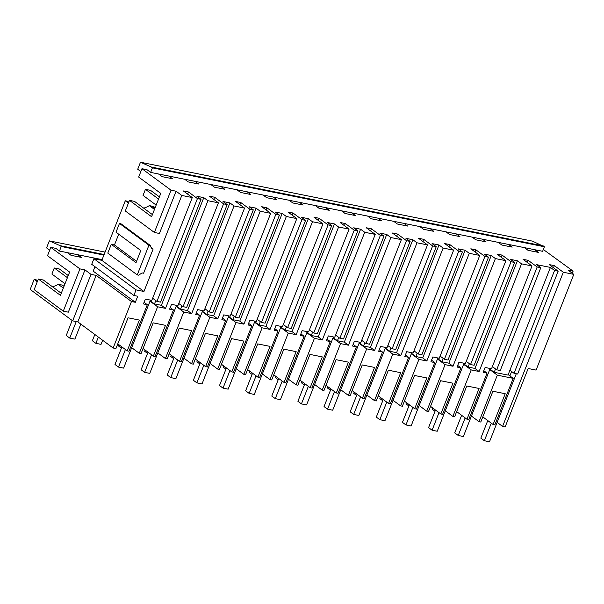 <?xml version="1.0" encoding="UTF-8"?>
<svg xmlns="http://www.w3.org/2000/svg" width="604" height="604" viewBox="0 0 604 604"><rect width="100%" height="100%" fill="white"/><g stroke="black" fill="none" stroke-linecap="round" stroke-linejoin="round"><path stroke-width="0.91" d="M105.073 252.11L49.332 240.883L46.568 247.889L49.694 250.199M37.614 280.875L36.248 279.863L34.149 279.433L30.2 289.452L72.684 320.867L91 274.359L84.975 269.905L68.328 312.17L63.284 311.158L34.164 289.626L38.339 279.025L43.382 280.037L61.268 293.272M64.001 286.326L62.386 285.126A482.951 365.043 -53.5 0 0 58.173 284.273A20.77 15.696 -53.5 0 1 52.533 286.809M502.581 426.416L563.306 272.245L573.8 274.359L536.088 370.093L528.168 368.5L505.148 426.93L502.581 426.416L497.137 422.392M482.807 416.896L493.091 424.506L494.857 424.861L513.181 378.353L497.334 375.167L489.746 369.55M497.334 375.167L479.017 421.675L480.784 422.03L492.909 391.249L505.216 393.725L493.091 424.506M479.017 421.675L471.422 416.058M456.669 411.634L466.96 419.244L468.727 419.599L487.043 373.098L483.185 372.321L485.095 367.474L491.528 368.765L532.026 265.949L521.531 263.835L517.386 260.777L510.493 259.388L514.638 262.453L511.037 261.728L470.539 364.544L466.235 361.366M463.781 363.865L468.085 367.051L474.978 368.44L479.123 371.498L471.203 369.905L452.879 416.413L454.646 416.768L466.771 385.986L472.932 387.224L479.085 388.463L466.96 419.244M452.879 416.413L445.291 410.796M430.539 406.371L440.829 413.982L442.596 414.336L460.912 367.836L457.054 367.058L458.964 362.211L465.397 363.51L505.895 260.686L495.401 258.58L491.256 255.515L484.363 254.125L488.508 257.191L484.906 256.466L444.408 359.282L440.105 356.103M437.643 358.602L441.954 361.788L448.848 363.178L452.992 366.243L445.065 364.642L426.749 411.15L428.515 411.505L440.641 380.724L452.955 383.2L440.829 413.982M426.749 411.15L419.153 405.533M404.401 401.116L414.691 408.727L416.458 409.082L434.782 362.574L430.916 361.796L432.826 356.949L439.259 358.248L479.757 255.432L469.263 253.318L465.125 250.252L458.232 248.863L462.37 251.928L458.768 251.204L418.27 354.019L413.974 350.841M411.513 353.34L415.816 356.526L422.717 357.915L426.854 360.981L418.934 359.388L400.618 405.888L402.385 406.243L414.51 375.462L420.663 376.7L426.817 377.945L414.691 408.727M400.618 405.888L393.023 400.278M378.27 395.854L388.561 403.464L390.327 403.819L408.644 357.311L404.786 356.534L406.696 351.694L413.128 352.985L453.627 250.169L443.132 248.055L438.987 244.99L432.094 243.608L436.239 246.666L432.638 245.941L392.139 348.757L387.836 345.579M385.375 348.078L389.686 351.271L396.579 352.653L400.724 355.718L392.804 354.125L374.48 400.626L376.247 400.988L388.372 370.207L400.686 372.683L388.561 403.464M374.48 400.626L366.892 395.016M352.14 390.592L362.423 398.202L364.189 398.557L382.513 352.057L378.655 351.279L380.565 346.432L386.99 347.723L427.496 244.907L417.002 242.793L412.857 239.735L405.964 238.346L410.108 241.411L406.507 240.686L366.001 343.502L361.705 340.316M359.244 342.823L363.555 346.009L370.448 347.398L374.586 350.456L366.666 348.863L348.349 395.371L350.116 395.726L362.241 364.944L374.548 367.421L362.423 398.202M348.349 395.371L340.754 389.754M326.001 385.329L336.292 392.94L338.059 393.295L356.375 346.794L352.517 346.017L354.427 341.169L360.86 342.46L401.358 239.645L390.864 237.538L386.726 234.473L379.825 233.084L383.97 236.149L380.369 235.424L339.871 338.24L335.567 335.061M333.114 337.561L337.417 340.747L344.31 342.136L348.455 345.201L340.535 343.601L322.211 390.109L323.978 390.463L336.103 359.682L342.264 360.92L348.417 362.158L336.292 392.94M322.211 390.109L314.624 384.491M299.871 380.075L310.162 387.677L311.928 388.04L330.245 341.532L326.387 340.754L328.297 335.907L334.729 337.206L375.227 234.39L364.733 232.276L360.588 229.21L353.695 227.821L357.84 230.887L354.238 230.162L313.74 332.978L309.437 329.799M306.975 332.298L311.286 335.484L318.18 336.873L322.325 339.939L314.397 338.346L296.081 384.846L297.848 385.201L309.973 354.42L322.287 356.896L310.162 387.677M296.081 384.846L288.486 379.237M273.733 374.812L284.023 382.423L285.79 382.777L304.114 336.269L300.248 335.492L302.159 330.645L308.591 331.943L349.089 229.127L338.595 227.013L334.457 223.948L327.564 222.559L331.702 225.624L328.1 224.899L287.602 327.715L283.306 324.537M280.845 327.036L285.148 330.222L292.049 331.611L296.187 334.676L288.267 333.083L269.95 379.584L271.717 379.939L283.842 349.157L296.149 351.641L284.023 382.423M269.95 379.584L262.355 373.974M247.602 369.55L257.893 377.16L259.66 377.515L277.976 331.007L274.118 330.237L276.028 325.39L282.461 326.681L322.959 223.865L312.464 221.751L308.319 218.686L301.426 217.304L305.571 220.362L301.97 219.637L261.472 322.453L257.168 319.274M254.707 321.781L259.018 324.967L265.911 326.349L270.056 329.414L262.136 327.821L243.812 374.329L245.579 374.684L257.704 343.902L263.865 345.141L270.018 346.379L257.893 377.16M243.812 374.329L236.224 368.712M221.472 364.288L231.755 371.898L233.522 372.253L251.845 325.752L247.987 324.975L249.897 320.128L256.322 321.419L296.828 218.603L286.334 216.489L282.189 213.431L275.296 212.042L279.441 215.107L275.839 214.382L235.333 317.198L231.038 314.02M228.576 316.519L232.887 319.705L239.78 321.094L243.918 324.152L235.998 322.559L217.682 369.067L219.448 369.422L231.574 338.64L243.88 341.117L231.755 371.898M217.682 369.067L210.086 363.449M195.334 359.025L205.624 366.636L207.391 366.99L225.707 320.49L221.849 319.712L223.759 314.865L230.192 316.164L270.69 213.34L260.196 211.234L256.058 208.169L249.158 206.779L253.303 209.845L249.701 209.12L209.203 311.936L204.899 308.757M202.446 311.256L206.749 314.442L213.642 315.832L217.787 318.897L209.867 317.296L191.543 363.804L193.31 364.159L205.436 333.378L211.596 334.616L217.75 335.854L205.624 366.636M191.543 363.804L183.956 358.187M169.203 353.77L179.494 361.381L181.26 361.736L199.577 315.228L195.719 314.45L197.629 309.603L204.061 310.901L244.56 208.086L234.065 205.972L229.92 202.906L223.027 201.517L227.172 204.582L223.571 203.858L183.072 306.673L178.769 303.495M176.308 305.994L180.619 309.18L187.512 310.569L191.657 313.635L183.729 312.041L165.413 358.542L167.18 358.897L179.305 328.115L185.458 329.354L191.619 330.599L179.494 361.381M165.413 358.542L157.825 352.932M143.065 348.508L153.356 356.118L155.122 356.473L173.446 309.965L169.588 309.195L171.491 304.348L177.923 305.639L218.422 202.823L207.927 200.709L203.79 197.644L196.896 196.262L201.034 199.32L197.433 198.595L156.934 301.411L152.638 298.233M150.177 300.732L154.488 303.925L161.381 305.307L165.519 308.372L157.599 306.779L139.282 353.28L141.049 353.642L153.174 322.861L165.481 325.337L153.356 356.118M139.282 353.28L131.687 347.67M117.78 343.872L127.225 350.856L128.992 351.211L147.308 304.71L143.45 303.933L145.36 299.086L151.793 300.377L192.291 197.561L181.796 195.447L176.074 191.219L159.426 233.484L154.382 232.464L171.03 190.2L141.963 168.705L147.006 169.716L150.623 172.389L158.535 173.99L162.151 176.662L172.457 178.731L168.841 176.058L158.535 173.99M72.684 320.867L77.825 321.902L113.144 348.025L115.923 348.584L128.048 317.802L139.35 320.075L127.225 350.856M173.446 309.965L170.215 307.579M183.729 312.041L176.142 306.424M199.577 315.228L196.353 312.842M209.867 317.296L202.272 311.687M225.707 320.49L222.483 318.104M235.998 322.559L228.41 316.949M251.845 325.752L248.621 323.367M262.136 327.821L254.541 322.204M277.976 331.007L274.752 328.629M288.267 333.083L280.671 327.466M304.114 336.269L300.883 333.884M314.397 338.346L306.809 332.728M330.245 341.532L327.021 339.146M340.535 343.601L332.94 337.991M356.375 346.794L353.151 344.408M366.666 348.863L359.078 343.246M382.513 352.057L379.289 349.671M392.804 354.125L385.209 348.508M408.644 357.311L405.42 354.925M418.934 359.388L411.339 353.77M434.782 362.574L431.55 360.188M445.065 364.642L437.477 359.033M460.912 367.836L457.689 365.45M471.203 369.905L463.608 364.295M487.043 373.098L483.819 370.713M513.181 378.353L508.175 374.654M102.114 259.629L93.522 257.9L94.926 258.935M93.522 257.9L77.69 254.714L81.306 257.387L71.008 255.311L67.391 252.638L77.69 254.714M38.339 279.025L60.438 295.371L69.626 272.057L47.52 255.711L50.811 247.353L55.855 248.372L59.471 251.045L67.391 252.638M50.811 247.353L79.939 268.893L84.975 269.905M91 274.359L96.142 275.394L131.468 301.517L135.326 302.294L93.19 271.136L94.941 266.689M147.308 304.71L144.084 302.325M157.599 306.779L150.003 301.162M489.912 369.127L494.223 372.313L508.009 375.084L550.418 267.421L554.563 270.486L514.057 373.302L509.919 370.237M104.122 254.518L60.098 245.654L49.332 240.883M59.471 251.045L61.261 246.5L103.903 255.084M60.098 245.654L61.261 246.5M563.306 272.245L554.351 265.624L553.506 267.768M532.026 265.949L523.072 259.327L528.221 260.362L537.175 266.983L540.776 267.708L536.631 264.65L550.418 267.421M495.537 368.961L494.223 372.313M154.813 208.539L151.423 206.039L153.529 206.47L155.153 207.67M93.914 258.731L91.717 264.303L133.854 295.462L136.043 289.89L93.914 258.731L101.834 260.332L125.292 200.777L127.399 201.208L128.758 202.219M143.684 208.153A20.77 15.696 126.5 0 0 147.852 206.477A20.77 15.696 126.5 0 0 149.316 205.624A481.554 363.986 126.5 0 1 151.423 206.039M554.563 270.486L558.164 271.211L517.658 374.027L514.057 373.302M558.164 271.211L549.21 264.59L554.351 265.624M140.838 171.551L137.72 169.241L140.475 162.234L532.479 241.139L544.415 246.764L542.626 251.302L168.841 176.058M171.03 190.2L176.074 191.219M192.291 197.561L183.337 190.94L188.486 191.974L197.433 198.595M218.422 202.823L209.475 196.202L214.616 197.236L223.571 203.858M244.56 208.086L235.605 201.464L240.747 202.499L249.701 209.12M270.69 213.34L261.736 206.727L266.885 207.761L275.839 214.382M296.828 218.603L287.874 211.981L293.016 213.016L301.97 219.637M322.959 223.865L314.005 217.244L319.154 218.278L328.1 224.899M349.089 229.127L340.143 222.506L345.284 223.54L354.238 230.162M375.227 234.39L366.273 227.768L371.415 228.803L380.369 235.424M401.358 239.645L392.404 233.023L397.553 234.065L406.507 240.686M427.496 244.907L418.542 238.286L423.683 239.32L432.638 245.941M453.627 250.169L444.672 243.548L449.821 244.582L458.768 251.204M479.757 255.432L470.81 248.81L475.952 249.845L484.906 256.466M505.895 260.686L496.941 254.073L502.083 255.107L511.037 261.728M573.8 274.359L568.077 270.124L573.12 271.143L543.336 249.497M534.706 249.709L538.323 252.381L528.024 250.313L524.408 247.632M508.576 244.446L512.192 247.119L501.886 245.05L498.27 242.378M482.437 239.184L486.054 241.864L475.756 239.788L472.139 237.115M456.307 233.929L459.923 236.602L449.618 234.526L446.001 231.853M430.176 228.667L433.793 231.34L423.487 229.271L419.871 226.591M404.038 223.404L407.655 226.077L397.356 224.008L393.74 221.336M377.908 218.142L381.524 220.822L371.218 218.746L367.602 216.073M351.77 212.887L355.386 215.56L345.088 213.484L341.471 210.811M325.639 207.625L329.256 210.298L318.95 208.221L315.341 205.549M299.508 202.363L303.125 205.035L292.819 202.967L289.203 200.286M273.37 197.1L276.987 199.781L266.689 197.704L263.072 195.032M247.24 191.845L250.856 194.518L240.551 192.442L236.934 189.769M221.102 186.583L224.718 189.256L214.42 187.18L210.804 184.507M194.971 181.321L198.588 183.993L188.289 181.925L184.673 179.245M544.415 246.764L152.412 167.852L150.623 172.389M573.12 271.143L572.29 273.242M543.29 245.934L151.287 167.021L140.475 162.234M152.412 167.852L151.287 167.021M137.244 274.888L107.784 253.099L111.249 244.326L136.036 262.657L140.8 250.539L116.013 232.208L119.471 223.435L148.931 245.216L150.351 245.503L151.589 248.697L153.137 249.007L143.593 273.227L142.053 272.917L138.663 275.175L137.244 274.888L148.931 245.216M119.471 223.435L120.891 223.714L150.351 245.503M118.701 234.201L114.458 244.967L111.249 244.326M114.458 244.967L136.557 261.313M58.173 284.273L63.314 288.078M151.136 247.527L153.137 249.007M37.267 281.743L34.149 279.433M154.458 209.429L149.316 205.624M133.854 295.462L137.712 296.239L135.326 302.294M101.834 260.332L143.963 291.483L136.043 289.89M125.292 200.777L128.418 203.087M201.034 199.32L160.536 302.136L156.934 301.411M188.486 191.974L187.64 194.118M77.825 321.902L96.142 275.394M113.144 348.025L131.468 301.517M143.963 291.483L181.796 195.447M155.802 300.573L154.488 303.925M152.419 214.616L134.526 201.389L129.49 200.369L151.589 216.715L160.77 193.408L138.671 177.063L141.963 168.705M154.382 232.464L125.315 210.97L129.49 200.369M79.939 268.893L63.284 311.158M165.519 308.372L207.927 200.709M161.381 305.307L203.79 197.644M479.123 371.498L521.531 263.835M540.776 267.708L500.271 370.524L496.669 369.799L492.373 366.62M537.175 266.983L496.669 369.799M528.221 260.362L527.375 262.506M474.978 368.44L517.386 260.777M469.406 363.706L468.085 367.051M452.992 366.243L495.401 258.58M514.638 262.453L474.14 365.269L470.539 364.544M502.083 255.107L501.244 257.251M448.848 363.178L491.256 255.515M443.268 358.444L441.954 361.788M426.854 360.981L469.263 253.318M488.508 257.191L448.002 360.007L444.408 359.282M475.952 249.845L475.106 251.989M422.717 357.915L465.125 250.252M417.137 353.181L415.816 356.526M400.724 355.718L443.132 248.055M462.37 251.928L421.871 354.744L418.27 354.019M449.821 244.582L448.976 246.726M396.579 352.653L438.987 244.99M391.007 347.919L389.686 351.271M374.586 350.456L417.002 242.793M436.239 246.666L395.741 349.482L392.139 348.757M423.683 239.32L422.838 241.464M370.448 347.398L412.857 239.735M364.869 342.664L363.555 346.009M348.455 345.201L390.864 237.538M410.108 241.411L369.603 344.227L366.001 343.502M397.553 234.065L396.707 236.209M344.31 342.136L386.726 234.473M338.738 337.402L337.417 340.747M322.325 339.939L364.733 232.276M383.97 236.149L343.472 338.965L339.871 338.24M371.415 228.803L370.577 230.947M318.18 336.873L360.588 229.21M312.6 332.14L311.286 335.484M296.187 334.676L338.595 227.013M357.84 230.887L317.334 333.702L313.74 332.978M345.284 223.54L344.439 225.685M292.049 331.611L334.457 223.948M286.47 326.877L285.148 330.222M270.056 329.414L312.464 221.751M331.702 225.624L291.204 328.44L287.602 327.715M319.154 218.278L318.308 220.422M265.911 326.349L308.319 218.686M260.339 321.622L259.018 324.967M243.918 324.152L286.334 216.489M305.571 220.362L265.073 323.185L261.472 322.453M293.016 213.016L292.17 215.16M239.78 321.094L282.189 213.431M234.201 316.36L232.887 319.705M217.787 318.897L260.196 211.234M279.441 215.107L238.935 317.923L235.333 317.198M266.885 207.761L266.039 209.905M213.642 315.832L256.058 208.169M208.07 311.098L206.749 314.442M191.657 313.635L234.065 205.972M253.303 209.845L212.804 312.661L209.203 311.936M240.747 202.499L239.909 204.643M187.512 310.569L229.92 202.906M181.932 305.835L180.619 309.18M227.172 204.582L186.674 307.398L183.072 306.673M214.616 197.236L213.771 199.38M491.279 423.162L484.355 440.731L489.504 441.766L516.292 373.755M484.355 440.731L480.844 438.134L487.768 420.565M511.626 371.505L509.889 375.922M435.016 411.271L432.109 409.127L432.592 407.896M465.148 417.9L458.225 435.469L463.366 436.503L490.161 368.493M458.225 435.469L454.714 432.872L461.637 415.303M408.885 406.016L405.979 403.865L406.462 402.634M439.01 412.645L432.094 430.207L437.236 431.248L464.031 363.231M432.094 430.207L428.583 427.617L435.499 410.048M382.747 400.754L379.841 398.602L380.324 397.372M412.879 407.383L405.956 424.952L411.105 425.986L437.892 357.968M405.956 424.952L402.445 422.355L409.369 404.786M356.617 395.492L353.71 393.34L354.193 392.117M386.741 402.121L379.825 419.689L384.967 420.724L411.762 352.713M379.825 419.689L376.315 417.092L383.23 399.523M330.479 390.229L327.572 388.085L328.063 386.854M360.611 396.858L353.687 414.427L358.836 415.461L385.624 347.451M353.687 414.427L350.177 411.83L357.1 394.261M304.348 384.974L301.441 382.823L301.924 381.592M334.48 391.596L327.557 409.165L332.698 410.207L359.493 342.189M327.557 409.165L324.046 406.567L330.969 389.006M278.218 379.712L275.311 377.56L275.794 376.33M308.342 386.341L301.426 403.91L306.568 404.944L333.363 336.926M301.426 403.91L297.915 401.313L304.831 383.744M252.079 374.45L249.173 372.298L249.656 371.067M282.211 381.079L275.288 398.648L280.437 399.682L307.225 331.664M275.288 398.648L271.777 396.05L278.701 378.481M225.949 369.187L223.042 367.036L223.525 365.813M256.073 375.816L249.158 393.385L254.299 394.42L281.094 326.409M249.158 393.385L245.647 390.788L252.563 373.219M199.811 363.925L196.904 361.781L197.395 360.55M229.943 370.554L223.019 388.123L228.169 389.157L254.956 321.147M223.019 388.123L219.509 385.526L226.432 367.957M173.68 358.67L170.773 356.519L171.257 355.288M203.812 365.299L196.889 382.868L202.03 383.902L228.825 315.884M196.889 382.868L193.378 380.271L200.302 362.702M147.55 353.408L144.643 351.256L145.126 350.026M177.674 360.037L170.758 377.606L175.9 378.64L202.695 310.622M170.758 377.606L167.248 375.008L174.163 357.44M121.412 348.146L118.505 345.994L118.988 344.771M151.544 354.774L144.62 372.343L149.769 373.378L176.557 305.367M144.62 372.343L141.109 369.746L148.033 352.177M94.836 334.48L92.374 340.739L95.885 343.329L101.027 344.371L102.65 340.256M95.885 343.329L98.346 337.077M156.164 205.096L143.05 195.394L145.436 189.339L150.577 190.373L159.396 196.896M158.55 199.041L145.436 189.339M125.406 349.512L118.49 367.081L123.631 368.115L150.426 300.105M118.49 367.081L114.979 364.484L121.895 346.915M65.021 283.744L51.899 274.042L54.285 267.987L59.434 269.029L68.252 275.545M67.406 277.689L54.285 267.987M72.148 320.475L66.244 335.477L69.754 338.074L74.896 339.108L80.808 324.106M69.754 338.074L76.247 321.585"/></g></svg>
